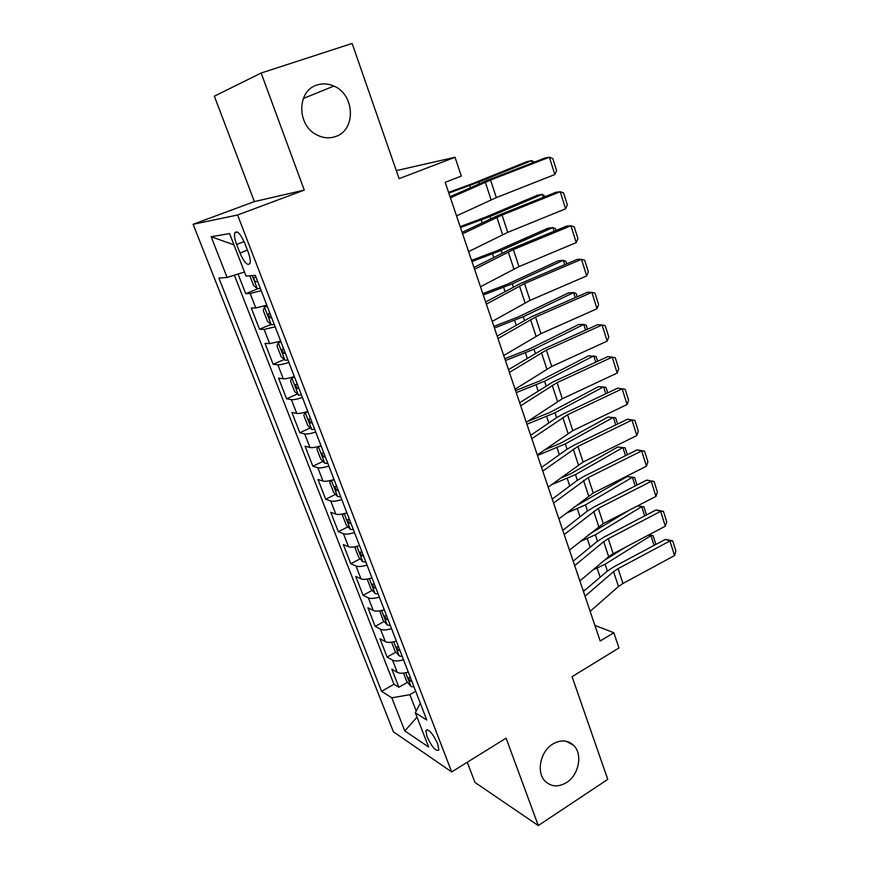 <?xml version="1.0" encoding="UTF-8"?>
<svg xmlns="http://www.w3.org/2000/svg" width="869" height="869" viewBox="0 0 869 869"><rect width="100%" height="100%" fill="white"/><g stroke="black" fill="none" stroke-linecap="round" stroke-linejoin="round"><path stroke-width="1.3" d="M552.749 744.07C560.701 739.519 567.642 739.943 573.573 745.309C582.925 754.031 578.96 774.952 566.512 782.567C558.343 787.401 551.196 786.923 545.069 781.133C536.043 772.204 540.366 751.37 552.749 744.07M317.066 85.01C322.638 83.218 328.243 83.576 333.881 86.074C355.084 94.634 356.127 130.35 335.499 136.552C329.308 138.649 323.094 138.106 316.848 134.912C296.677 125.418 296.753 90.626 317.066 85.01M437.694 743.788C432.556 733.099 428.623 728.689 425.886 730.557L427.059 736.771C432.154 747.373 436.075 751.761 438.856 749.947L437.694 743.788M467.283 762.243L474.952 782.437L538.28 825.55L607.757 779.384L572.084 676.669L618.934 647.959L613.851 632.73L594.907 625.398M193.103 224.3L393.385 731.774L451.684 771.933L237.595 215.001L193.103 224.3L254.367 201.586L304.269 190.105L261.145 73.029L214.35 96.187L254.367 201.586M261.145 73.029L352.13 43.45L399.099 178.656L455.019 157.267L396.307 170.617M238.041 274.028L245.688 293.679L257.593 288.877M266.816 305.182L255.79 307.952L251.25 307.974L259.538 329.253L270.954 324.474M280.687 341.148L269.651 343.646L265.012 343.331L273.17 364.285L284.228 359.494M294.33 376.538C289.084 378.232 285.401 378.982 283.294 378.786L278.569 378.145L286.596 398.784L297.328 393.983M307.778 411.395C302.553 413.057 298.871 413.731 296.731 413.405L291.908 412.438L299.827 432.762L310.244 427.95M321.009 445.721C315.827 447.35 312.145 447.937 309.961 447.492L305.062 446.21L312.851 466.24L322.986 461.406M334.044 479.525C328.895 481.122 325.212 481.632 322.996 481.068L318.011 479.492L325.69 499.219L335.553 494.374M346.883 512.829C341.756 514.394 338.074 514.828 335.836 514.133L330.774 512.275L338.334 531.709L347.948 526.853M359.527 545.623C354.443 547.155 350.761 547.524 348.491 546.72L343.342 544.57L350.794 563.731L360.168 558.854M371.986 577.939C366.935 579.449 363.253 579.742 360.95 578.819L355.725 576.408L363.079 595.276L372.225 590.388M384.272 609.788C379.242 611.255 375.56 611.483 373.236 610.462L367.935 607.779L375.18 626.375L384.12 621.476M396.373 641.159C391.365 642.604 387.693 642.767 385.336 641.637L379.97 638.693L387.107 657.029L395.851 652.119M455.019 157.267L461.298 176.059L445.2 182.349L600.175 641.007L613.851 632.73M236.64 244.461L239.963 253.031C244.352 262.796 247.708 266.218 250.011 263.296C250.63 260.819 250 257.05 248.132 252.01L244.776 243.287C240.355 233.457 236.998 230.024 234.728 232.979C234.109 235.532 234.739 239.355 236.64 244.461L244.091 241.604M420.292 703.217L415.339 712.754L426.777 720.021L255.323 275.364L246.046 276.049L229.579 233.576L211.156 236.737L227.102 277.45L218.89 278.058L381.589 691.333L391.832 697.829L409.853 694.668L416.208 711.07M415.339 712.754L428.613 747.003L404.813 730.948L391.832 697.829M261.211 290.648L250.185 293.516L245.688 293.679M234.369 275.18L393.939 684.24L398.871 687.249L407.431 682.317M408.289 672.085C403.325 673.497 399.642 673.594 397.263 672.367L391.832 669.173L398.871 687.249M403.542 659.767C398.556 661.2 394.884 661.32 392.516 660.125L387.107 657.029M391.55 628.667C386.531 630.123 382.86 630.307 380.513 629.221L375.18 626.375M379.384 597.101C374.333 598.589 370.661 598.839 368.347 597.861L363.079 595.276M367.033 565.078C361.96 566.588 358.278 566.914 355.986 566.034L350.794 563.731M354.498 532.567C349.392 534.109 345.71 534.5 343.451 533.74L338.334 531.709M341.767 499.566C336.64 501.141 332.957 501.609 330.731 500.968L325.69 499.219M328.851 466.066C323.692 467.674 320.009 468.217 317.804 467.696L312.851 466.24M315.74 432.056C310.537 433.696 306.855 434.315 304.693 433.913L299.827 432.762M302.423 397.524C297.187 399.197 293.516 399.892 291.387 399.621L286.596 398.784M288.899 362.449C283.631 364.154 279.959 364.937 277.863 364.795L273.17 364.285M275.169 326.831L264.133 329.427L259.538 329.253M304.269 190.105L237.595 215.001M538.28 825.55L506.084 738.139L451.684 771.933M415.686 691.268L409.853 694.668M244.482 272.019L227.102 277.45M393.939 684.24L381.589 691.333M233.946 244.841L211.156 236.737M404.813 730.948L417.022 717.121M450.435 197.817L490.561 180.035L549.382 157.213L545.178 157.952L486.662 180.633L450.055 196.72M456.529 215.881L496.329 197.611L554.835 174.539L549.382 157.213L552.814 158.527L556.605 170.628L554.835 174.539M249.848 275.766L253.563 285.39L257.474 288.888L260.32 288.323M532.371 162.916L531.643 160.646L478.71 182.099L448.838 193.092M534.413 162.112L531.643 160.646L526.647 161.743L473.898 183.098L448.589 192.375M255.964 277.026L254.03 277.711C253.802 279.753 254.519 281.111 256.181 281.762L257.648 281.404M462.59 233.804L502.054 215.056L560.233 191.745L555.997 192.255L498.1 215.425L462.102 232.349M468.597 251.597L507.735 232.371L565.6 208.821L560.233 191.745L563.59 192.918L567.327 204.845L565.6 208.821M474.561 269.249L513.373 249.555L570.933 225.777L566.653 226.07L509.386 249.707L473.953 267.446M480.481 286.759L518.978 266.62L576.223 242.603L570.933 225.777L574.224 226.82L577.907 238.573L576.223 242.603M486.358 304.15L524.528 283.555L581.47 259.32L577.157 259.407L520.498 283.49L485.641 302.021M492.191 321.411L530.047 300.37L586.684 275.907L581.47 259.32L584.707 260.233L588.335 271.823L586.684 275.907M497.98 338.541L535.532 317.066L591.854 292.386L587.509 292.266L531.459 316.794L497.155 336.086M503.727 355.54L540.963 333.642L597.003 308.745L591.854 292.386L595.037 293.179L598.611 304.606L597.003 308.745M267.076 305.866L264.448 306.942L263.285 310.537L267.424 321.226L271.367 324.854L274.224 324.398M264.448 306.942L267.304 306.431M543.321 197.328L542.365 194.33L490.094 216.49L460.483 227.559M545.341 196.513L542.365 194.33L537.335 195.232L485.239 217.272L460.157 226.603M269.944 313.274L267.978 313.915L270.129 317.902L271.606 317.587M280.828 341.528L278.232 342.625L277.005 345.981L281.078 356.507L285.043 360.266L287.921 359.918M278.232 342.625L281.1 342.234M554.107 231.241L552.934 227.548L501.304 250.381L471.954 261.526M556.117 230.415L555.573 228.721L552.934 227.548L547.883 228.243L496.427 250.967L471.563 260.352M283.696 348.969L281.708 349.566L283.87 353.487L285.336 353.216M294.374 376.635L291.81 377.765L290.507 380.883L294.515 391.256L298.512 395.134L301.413 394.895M291.81 377.765L294.689 377.472M564.752 264.676L563.351 260.287L512.352 283.794L483.273 295.004M566.729 263.839L565.936 261.33L563.351 260.287L558.267 260.798L507.442 284.174L482.795 293.613M297.252 384.109L295.232 384.674L297.383 388.519L298.86 388.291M306.279 411.863L305.171 412.373L303.802 415.263L307.745 425.473L311.775 429.471L314.687 429.329M305.171 412.373L308.071 412.178M575.235 297.643L573.627 292.581L523.247 316.718L494.418 328.004M577.19 296.785L576.147 293.494L573.627 292.581L568.522 292.907L518.315 316.913L493.874 326.396M310.591 418.706L308.549 419.227L310.7 423.029L312.177 422.823M509.419 372.41L546.362 350.098L602.108 324.995L597.72 324.669L542.256 349.62L508.495 369.651M515.089 389.16L551.728 366.436L607.17 341.115L602.108 324.995L605.215 325.658L608.745 336.922L607.17 341.115M318.293 446.525L316.892 449.121L320.78 459.18L324.843 463.296L327.765 463.253M318.478 446.481L321.248 446.351M585.576 330.133L583.762 324.43L533.99 349.186L505.41 360.537M587.509 329.264L586.227 325.212L583.762 324.43L578.635 324.572L529.025 349.197L504.802 358.723M323.735 452.792L321.671 453.27L323.811 457.007L325.299 456.844M520.705 405.79L557.051 382.653L612.2 357.137L607.789 356.627L552.901 381.98L519.662 402.727M526.277 422.301L562.33 398.762L617.196 373.04L612.2 357.137L615.263 357.691L618.739 368.793L617.196 373.04M331.078 480.383L329.796 482.469L333.631 492.375L337.715 496.612L340.648 496.655M332.012 480.133L334.228 480.014M595.765 362.177L593.755 355.845L544.581 381.209L516.251 392.614M597.687 361.298L596.167 356.496L588.606 355.812L539.584 381.024L515.567 390.594M336.672 486.358L334.587 486.792L336.727 490.474L338.215 490.355M531.817 438.682L567.576 414.752L622.161 388.834L617.729 388.139L563.394 413.883L556.225 417.902L530.677 435.326M537.314 454.954L572.79 430.633L627.092 404.519L622.161 388.834L625.159 389.269L628.591 400.218L627.092 404.519M617.729 388.139L625.159 389.269M343.624 513.731L342.505 515.328L346.286 525.093L350.392 529.427L353.335 529.569M345.395 513.275L347.013 513.177M605.823 393.776L603.607 386.824L555.019 412.775L526.929 424.235M607.724 392.875L605.965 387.368L598.448 386.618L550.001 412.417L527.374 421.563M349.425 519.423L347.318 519.814L349.457 523.442L350.946 523.355M542.767 471.096L577.961 446.394L631.98 420.096L627.516 419.216L573.746 445.341L566.675 449.458L541.539 467.457M548.187 487.129L583.099 462.047L636.847 435.565L631.98 420.096L634.935 420.422L638.313 431.22L636.847 435.565M627.516 419.216L634.935 420.422M355.921 546.579L355.03 547.698L358.745 557.322L362.873 561.765L365.838 561.993M358.593 545.906L359.614 545.841M615.73 424.941L613.329 417.392L565.317 443.896L537.466 455.421M617.62 424.029L615.643 417.815L608.148 417.022L560.277 443.375L544.331 450.023M361.982 552L359.864 552.347L361.993 555.921L363.481 555.867M553.564 503.053L588.204 477.602L641.67 450.924L637.173 449.87L583.957 476.353L576.962 480.568L552.239 499.132M558.908 518.847L593.266 493.038L646.471 466.186L641.67 450.924L644.559 451.141L647.905 461.797L646.471 466.186M637.173 449.87L644.559 451.141M564.209 534.544L598.296 508.365L651.229 481.339L646.71 480.112L594.016 506.953L587.118 511.254L562.786 530.351M569.467 550.12L603.292 523.594L655.954 496.395L651.229 481.339L654.064 481.448L657.366 491.952L655.954 496.395M646.71 480.112L654.064 481.448M574.691 565.589L603.705 541.659L608.257 538.715L660.657 511.341L656.106 509.94L603.944 537.129L597.133 541.517L573.192 561.146M579.884 580.948L608.658 556.703L613.188 553.727L665.317 526.19L660.657 511.341L663.438 511.341L666.697 521.715L665.317 526.19M656.106 509.94L663.438 511.341M585.033 596.199L613.579 571.639L618.076 568.641L669.956 540.942L665.382 539.377L613.742 566.892L607.007 571.357L583.447 591.496M590.149 611.341L618.467 586.488L622.943 583.457L674.561 555.584L669.956 540.942L672.693 540.844L675.897 551.065L674.561 555.584M665.382 539.377L672.693 540.844M367.956 578.95L367.37 579.601L371.03 589.084L375.18 593.625L378.167 593.94M625.517 455.671L622.932 447.546L575.474 474.604L551.359 484.793M627.375 454.748L625.18 447.85L617.729 447.014L570.412 473.909L559.908 478.482M374.365 584.087L372.214 584.402L374.343 587.922L375.832 587.911M379.731 610.842L383.142 620.379L387.313 625.028L390.3 625.43M635.163 485.988L632.393 477.298L585.489 504.889L566.034 513.351M634.598 477.494L627.179 476.614L634.598 477.494L636.999 485.054M574.409 506.877L627.179 476.614M386.553 615.719L384.391 615.98L386.52 619.467L388.008 619.478M391.582 642.224L395.069 651.229L399.262 655.976L402.271 656.453M644.679 515.904L641.735 506.66L595.374 534.761L579.829 541.756M637.488 505.932L643.896 506.746L637.422 505.964M588.563 534.707L629.395 510.114M398.578 646.884L396.394 647.101L398.513 650.544L400.001 650.599M643.896 506.746L646.503 514.948M403.531 673.095L406.833 681.644L411.048 686.477L414.057 687.042M585.847 589.454L583.132 590.562M654.064 545.406L650.957 535.641L605.117 564.231L592.919 569.966M648.698 534.967L653.064 535.619L648.361 535.141M604.248 560.418L625.311 547.329M410.418 677.603L408.224 677.777L410.331 681.177L411.83 681.263M653.064 535.619L655.867 544.439M255.79 307.952L250.185 293.516M397.263 672.367L392.516 660.125M385.336 641.637L380.513 629.221M373.236 610.462L368.347 597.861M360.95 578.819L355.986 566.034M348.491 546.72L343.451 533.74M335.836 514.133L330.731 500.968M322.996 481.068L317.804 467.696M309.961 447.492L304.693 433.913M296.731 413.405L291.387 399.621M283.294 378.786L277.863 364.795M269.651 343.646L264.133 329.427M247.415 250.142L239.963 253.031M485.304 182.208L491.104 199.816M490.561 180.035L496.329 197.611M252.271 275.592L257.376 288.801M479.243 183.685L478.71 182.099M470.433 187.617L469.738 185.521M257.572 281.208L256.181 281.762M496.862 217.304L502.586 234.663M502.054 215.056L507.735 232.371M508.256 251.891L513.894 268.988M513.373 249.555L518.978 266.62M519.477 285.966L525.039 302.825M524.528 283.555L530.047 300.37M530.546 319.553L536.021 336.162M535.532 317.066L540.963 333.642M264.426 307.039L271.269 324.767M490.789 218.586L490.094 216.49M482.121 222.736L481.198 219.976M271.508 317.337L270.129 317.902M278.199 342.712L284.945 360.179M502.163 252.977L501.304 250.381M493.646 257.343L492.506 253.922M285.217 352.901L283.87 353.487M291.778 377.852L298.415 395.037M513.373 286.868L512.352 283.794M504.998 291.441L503.651 287.389M298.719 387.932L297.383 388.519M305.138 412.449L311.678 429.373M524.42 320.259L523.247 316.718M516.186 325.039L514.633 320.379M312.025 422.421L310.7 423.029M541.452 352.651L546.84 369.021M546.362 350.098L551.728 366.436M318.304 446.525L324.745 463.199M535.304 353.183L533.99 349.186M527.211 358.158L525.452 352.89M325.115 456.388L323.811 457.007M552.195 385.282L557.507 401.424M557.051 382.653L562.33 398.762M331.35 480.307L337.606 496.503M546.047 385.64L544.581 381.209M538.074 390.8L536.13 384.956M338.019 489.844L336.727 490.474M562.786 417.446L568.033 433.359M567.576 414.752L572.79 430.633M344.2 513.59L350.283 529.319M556.627 417.631L555.019 412.775M548.784 422.975L546.655 416.566M350.728 522.801L349.457 523.442M573.236 449.154L578.406 464.839M577.961 446.394L583.099 462.047M356.866 546.362L362.775 561.656M567.066 449.175L565.317 443.896M559.343 454.693L557.029 447.741M363.253 555.269L361.993 555.921M583.534 480.416L588.628 495.884M588.204 477.602L593.266 493.038M593.69 511.254L598.719 526.505M598.296 508.365L603.292 523.594M603.705 541.659L608.658 556.703M608.257 538.715L613.188 553.727M613.579 571.639L618.467 586.488M618.076 568.641L622.943 583.457M369.347 578.667L375.082 593.516M577.353 480.285L575.474 474.604M569.76 485.977L567.272 478.493M375.582 587.259L374.343 587.922M381.632 610.483L387.205 624.909M587.498 510.961L585.489 504.889M580.025 516.816L577.364 508.821M387.748 618.793L386.52 619.467M393.744 641.843L399.164 655.856M597.503 541.213L595.374 534.761M590.16 547.231L587.325 538.737M399.729 649.86L398.513 650.544M405.682 672.747L410.939 686.358M607.377 571.052L605.117 564.231M600.142 577.233L597.155 568.239M411.537 680.492L410.331 681.177M573.573 745.309L566.164 741.246M333.881 86.074L303.292 98.49M427.385 729.656L425.886 730.557M237.346 231.98L234.728 232.979M255.301 277.2L254.03 277.711M269.01 313.492L267.978 313.915M282.599 349.186L281.708 349.566M296.036 384.315L295.232 384.674M309.288 418.901L308.549 419.227M322.345 452.945L321.671 453.27M335.228 486.477L334.587 486.792M347.926 519.51L347.318 519.814M360.429 552.054L359.864 552.347M372.758 584.109L372.214 584.402"/></g></svg>
